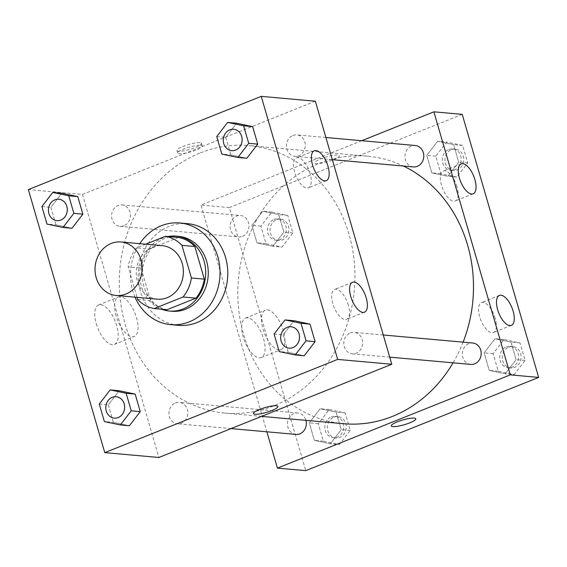 <?xml version="1.0" encoding="UTF-8"?>
<svg xmlns="http://www.w3.org/2000/svg" width="567" height="567" viewBox="0 0 567 567"><rect width="100%" height="100%" fill="white"/><g stroke="black" fill="none" stroke-linecap="round" stroke-linejoin="round"><path stroke-width="0.43" stroke-dasharray="2.83 2.13" d="M157.42 299.178A26.862 23.538 95.1 0 1 136.385 275.931A26.862 23.538 95.1 0 1 152.466 247.127A26.862 23.538 95.1 0 1 162.212 245.667M167.074 309.71A36.593 32.071 95.1 0 1 150.567 300.652L141.091 268.014L128.206 266.866L137.065 297.349M145.698 244.193L136.555 247.85A36.593 32.071 95.1 0 0 128.206 266.866M178.329 237.438L149.44 249.005L136.555 247.85M141.091 268.014A36.593 32.071 95.1 0 1 149.44 249.005M168.038 236.517A37.606 32.957 -84.9 0 0 139.879 270.636A37.606 32.957 -84.9 0 0 161.524 309.213M171.921 311.262A37.606 32.957 95.1 0 1 142.473 278.716A37.606 32.957 95.1 0 1 164.99 238.395A37.606 32.957 95.1 0 1 178.633 236.354M150.567 300.652L137.682 299.496M135.003 297.165A51.037 44.729 95.1 0 1 139.794 243.661M178.456 325.33A51.037 44.729 95.1 0 1 138.49 281.168A51.037 44.729 95.1 0 1 169.044 226.439A51.037 44.729 95.1 0 1 187.557 223.667M216.743 136.569L225.758 137.377L236.652 123.23L225.758 137.377L230.854 154.897L246.836 158.278L230.854 154.897L221.832 154.089M274.116 334.055L283.139 334.863L294.025 320.724L283.139 334.863L288.227 352.39L304.21 355.771L288.227 352.39L279.212 351.583M99.275 404.051L108.29 404.859L119.183 390.72L108.29 404.859L113.379 422.38L129.361 425.767L113.379 422.38L104.363 421.572M41.894 206.558L50.917 207.366L61.803 193.227L50.917 207.366L56.005 224.886L71.988 228.274L56.005 224.886L46.983 224.078M277.922 406.447L277.922 406.447A12.758 2.502 163.8 0 0 264.973 407.602A12.758 2.502 163.8 0 0 253.414 413.563L253.414 413.563M96.312 323.778A21.248 9.348 68.2 0 0 114.399 344.417A21.248 9.348 68.2 0 0 115.179 321.213A21.248 9.348 68.2 0 0 98.601 304.961A21.248 9.348 68.2 0 0 96.312 323.778M315.351 101.21L82.463 194.431L28.35 189.584M82.463 194.431L158.888 457.484M116.122 315.847A21.248 9.348 -111.8 0 1 118.418 297.03A21.248 9.348 -111.8 0 1 134.996 313.282A21.248 9.348 -111.8 0 1 134.209 336.486A21.248 9.348 -111.8 0 1 116.122 315.847M199.882 142.693A12.758 2.502 163.8 0 0 185.742 145.435A12.758 2.502 163.8 0 0 176.996 150.51A12.758 2.502 163.8 0 0 189.945 149.355A12.758 2.502 163.8 0 0 201.498 143.394A12.758 2.502 163.8 0 0 199.882 142.693M200.626 145.244A12.758 2.502 -16.2 0 1 202.235 145.946A12.758 2.502 -16.2 0 1 190.682 151.906A12.758 2.502 -16.2 0 1 177.733 153.062A12.758 2.502 -16.2 0 1 186.486 147.987A12.758 2.502 -16.2 0 1 200.626 145.244M348.315 305.089A16.117 7.088 68.2 0 0 334.594 289.439A16.117 7.088 68.2 0 0 333.998 307.03A16.117 7.088 68.2 0 0 346.572 319.363A16.117 7.088 68.2 0 0 348.315 305.089M310.099 173.566A16.117 7.088 68.2 0 0 296.385 157.91A16.117 7.088 68.2 0 0 295.79 175.508A16.117 7.088 68.2 0 0 308.363 187.833A16.117 7.088 68.2 0 0 310.099 173.566M123.946 225.716A10.745 9.419 95.1 0 1 120.048 226.297A10.745 9.419 95.1 0 1 111.628 214.758A10.745 9.419 95.1 0 1 121.969 204.893A10.745 9.419 95.1 0 1 130.382 214.191A10.745 9.419 95.1 0 1 123.946 225.716M350.293 332.978A10.745 9.419 95.1 0 1 354.191 332.397A10.745 9.419 95.1 0 1 362.611 343.935A10.745 9.419 95.1 0 1 352.27 353.794A10.745 9.419 95.1 0 1 343.857 344.502A10.745 9.419 95.1 0 1 350.293 332.978M292.912 135.485A10.745 9.419 95.1 0 1 296.81 134.903A10.745 9.419 95.1 0 1 305.23 146.442A10.745 9.419 95.1 0 1 294.897 156.308A10.745 9.419 95.1 0 1 286.484 147.009A10.745 9.419 95.1 0 1 292.912 135.485M175.444 402.967A10.745 9.419 95.1 0 1 179.342 402.386A10.745 9.419 95.1 0 1 187.762 413.924A10.745 9.419 95.1 0 1 177.428 423.79A10.745 9.419 95.1 0 1 169.009 414.491A10.745 9.419 95.1 0 1 175.444 402.967M200.378 152.877A134.301 117.702 95.1 0 1 249.097 145.584A134.301 117.702 95.1 0 1 354.347 289.843A134.301 117.702 95.1 0 1 225.134 413.109A134.301 117.702 95.1 0 1 119.956 296.888A134.301 117.702 95.1 0 1 200.378 152.877M343.666 423.726A134.301 117.702 95.1 0 1 238.487 307.505A134.301 117.702 95.1 0 1 318.909 163.494A134.301 117.702 95.1 0 1 367.629 156.201A134.301 117.702 95.1 0 1 403.328 166.018M463.104 342.149A134.301 117.702 95.1 0 1 453.068 362.823M242.478 236.333A10.745 9.419 -84.9 0 0 248.906 224.808A10.745 9.419 -84.9 0 0 240.493 215.51A10.745 9.419 -84.9 0 0 230.159 225.368A10.745 9.419 -84.9 0 0 238.579 236.914A10.745 9.419 -84.9 0 0 242.478 236.333M470.801 364.411A10.745 9.419 95.1 0 1 462.388 355.119A10.745 9.419 95.1 0 1 468.824 343.595A10.745 9.419 95.1 0 1 472.722 343.014M413.428 166.925A10.745 9.419 95.1 0 1 405.008 157.626A10.745 9.419 95.1 0 1 411.444 146.102A10.745 9.419 95.1 0 1 415.342 145.521M295.953 434.407A10.745 9.419 95.1 0 1 287.54 425.108A10.745 9.419 95.1 0 1 293.975 413.584A10.745 9.419 95.1 0 1 297.873 413.003A10.745 9.419 95.1 0 1 305.932 420.345M361.703 140.715L200.994 205.048L266.866 431.799M272.975 246.276L256.993 242.889L251.897 225.368L262.79 211.229L278.773 214.609L283.861 232.137L272.975 246.276L283.861 232.137L278.773 214.609L262.79 211.229L251.897 225.368L256.993 242.889L272.975 246.276L281.99 247.084L292.884 232.945L287.788 215.417L271.806 212.037L260.919 226.176L266.008 243.697L281.99 247.084M330.348 443.77L314.366 440.382L309.277 422.862L320.164 408.722L336.146 412.103L341.242 429.623L330.348 443.77L341.242 429.623L336.146 412.103L320.164 408.722L309.277 422.862L314.366 440.382L330.348 443.77L339.371 444.578L350.257 430.431L345.168 412.911L329.186 409.53L318.293 423.669L323.388 441.19L339.371 444.578M505.197 373.773L489.215 370.393L484.126 352.865L495.012 338.726L510.995 342.114L516.083 359.634L505.197 373.773L516.083 359.634L510.995 342.114L495.012 338.726L484.126 352.865L489.215 370.393L505.197 373.773L514.212 374.581L525.106 360.442L520.017 342.922L504.035 339.534L493.141 353.673L498.23 371.201L514.212 374.581M462.225 114.364L229.337 207.586L305.762 470.638M437.639 141.233L453.621 144.62L458.71 162.141L447.817 176.28L431.834 172.9L426.745 155.372L437.639 141.233L426.745 155.372L431.834 172.9L447.817 176.28L458.71 162.141L453.621 144.62L437.639 141.233L446.654 142.041L435.768 156.18L440.857 173.708L456.839 177.088L467.725 162.949L462.637 145.428L446.654 142.041M495.189 318.243A16.117 7.088 68.2 0 0 481.468 302.594A16.117 7.088 68.2 0 0 480.873 320.185A16.117 7.088 68.2 0 0 493.446 332.517A16.117 7.088 68.2 0 0 495.189 318.243M456.974 186.72A16.117 7.088 68.2 0 0 443.259 171.064A16.117 7.088 68.2 0 0 442.664 188.662A16.117 7.088 68.2 0 0 455.237 200.987A16.117 7.088 68.2 0 0 456.974 186.72M247.559 317.832A21.248 9.348 68.2 0 0 245.476 318.115A21.248 9.348 68.2 0 0 244.696 341.32A21.248 9.348 68.2 0 0 261.274 357.571A21.248 9.348 68.2 0 0 262.868 336.557A21.248 9.348 68.2 0 0 247.559 317.832M229.337 207.586L200.994 205.048M333.219 159.851A12.758 2.502 163.8 0 0 339.349 155.741A12.758 2.502 163.8 0 0 326.401 156.903A12.758 2.502 163.8 0 0 314.848 162.864A12.758 2.502 163.8 0 0 333.219 159.851A12.758 2.502 -16.2 0 1 314.848 162.864A12.758 2.502 -16.2 0 1 326.401 156.903A12.758 2.502 -16.2 0 1 339.349 155.748A12.758 2.502 -16.2 0 1 333.219 159.851M267.376 309.901A21.248 9.348 -111.8 0 1 282.685 328.626A21.248 9.348 -111.8 0 1 281.083 349.641A21.248 9.348 -111.8 0 1 264.513 333.389A21.248 9.348 -111.8 0 1 265.292 310.184A21.248 9.348 -111.8 0 1 267.376 309.901M415.774 418.793L415.774 418.793A12.758 2.502 163.8 0 0 397.403 421.798A12.758 2.502 163.8 0 0 391.273 425.909L391.273 425.909M273.96 219.443A10.745 9.419 95.1 0 1 277.858 218.855A10.745 9.419 95.1 0 1 286.278 230.4A10.745 9.419 95.1 0 1 275.938 240.259A10.745 9.419 95.1 0 1 267.525 230.96A10.745 9.419 95.1 0 1 273.96 219.443M292.884 232.945L283.861 232.137M287.788 215.417L278.773 214.609M271.806 212.037L262.79 211.229M260.919 226.176L251.897 225.368M266.008 243.697L256.993 242.889M276.54 219.67A10.745 9.419 95.1 0 1 280.431 219.089A10.745 9.419 95.1 0 1 288.851 230.627A10.745 9.419 95.1 0 1 278.517 240.493A10.745 9.419 95.1 0 1 270.105 231.194A10.745 9.419 95.1 0 1 276.54 219.67M331.334 416.936A10.745 9.419 95.1 0 1 335.232 416.348A10.745 9.419 95.1 0 1 343.652 427.894A10.745 9.419 95.1 0 1 333.318 437.752A10.745 9.419 95.1 0 1 324.905 428.454A10.745 9.419 95.1 0 1 331.334 416.936M350.257 430.431L341.242 429.623M345.168 412.911L336.146 412.103M329.186 409.53L320.164 408.722M318.293 423.669L309.277 422.862M323.388 441.19L314.366 440.382M333.913 417.163A10.745 9.419 95.1 0 1 337.812 416.582A10.745 9.419 95.1 0 1 346.231 428.12A10.745 9.419 95.1 0 1 335.891 437.979A10.745 9.419 95.1 0 1 327.478 428.687A10.745 9.419 95.1 0 1 333.913 417.163M448.809 149.447A10.745 9.419 95.1 0 1 452.707 148.866A10.745 9.419 95.1 0 1 461.127 160.404A10.745 9.419 95.1 0 1 450.786 170.27A10.745 9.419 95.1 0 1 442.373 160.971A10.745 9.419 95.1 0 1 448.809 149.447M456.839 177.088L447.817 176.28M467.725 162.949L458.71 162.141M462.637 145.428L453.621 144.62M435.768 156.18L426.745 155.372M440.857 173.708L431.834 172.9M451.382 149.681A10.745 9.419 95.1 0 1 455.28 149.1A10.745 9.419 95.1 0 1 463.7 160.638A10.745 9.419 95.1 0 1 453.366 170.497A10.745 9.419 95.1 0 1 444.953 161.198A10.745 9.419 95.1 0 1 451.382 149.681M506.182 346.94A10.745 9.419 95.1 0 1 510.08 346.359A10.745 9.419 95.1 0 1 518.5 357.897A10.745 9.419 95.1 0 1 508.167 367.763A10.745 9.419 95.1 0 1 499.754 358.464A10.745 9.419 95.1 0 1 506.182 346.94M525.106 360.442L516.083 359.634M520.017 342.922L510.995 342.114M504.035 339.534L495.012 338.726M493.141 353.673L484.126 352.865M498.23 371.201L489.215 370.393M508.762 347.174A10.745 9.419 95.1 0 1 512.66 346.586A10.745 9.419 95.1 0 1 521.08 358.131A10.745 9.419 95.1 0 1 510.739 367.99A10.745 9.419 95.1 0 1 502.327 358.691A10.745 9.419 95.1 0 1 508.762 347.174M56.906 220.641A10.745 9.419 95.1 0 1 48.507 211.342A10.745 9.419 95.1 0 1 54.935 199.825A10.745 9.419 95.1 0 1 58.826 199.237M50.917 207.366L56.005 224.886M114.286 418.134A10.745 9.419 95.1 0 1 105.88 408.828A10.745 9.419 95.1 0 1 112.316 397.318A10.745 9.419 95.1 0 1 116.2 396.73M108.29 404.859L113.379 422.38M231.754 150.652A10.745 9.419 95.1 0 1 223.348 141.346A10.745 9.419 95.1 0 1 229.784 129.829A10.745 9.419 95.1 0 1 233.675 129.248M225.758 137.377L230.854 154.897M289.135 348.145A10.745 9.419 95.1 0 1 280.729 338.839A10.745 9.419 95.1 0 1 287.164 327.322A10.745 9.419 95.1 0 1 291.048 326.741M283.139 334.863L288.227 352.39M114.399 344.417L134.209 336.486M98.601 304.961L118.418 297.03M176.996 150.51L177.733 153.062M201.498 143.394L202.235 145.946M352.511 282.267L334.594 289.439M364.489 312.19L346.572 319.363M314.295 150.737L296.385 157.91M326.273 180.66L308.363 187.833M367.629 156.201L249.097 145.584M261.585 416.376L225.134 413.109M120.048 226.297L238.579 236.914M121.969 204.893L240.493 215.51M383.278 334.998L354.191 332.397M389.713 357.153L352.27 353.794M325.897 137.505L296.81 134.903M332.333 159.66L294.897 156.308M297.873 413.003L179.342 402.386M231.06 428.595L177.428 423.79M499.385 295.421L481.468 302.594M511.363 325.345L493.446 332.517M461.169 163.891L443.259 171.064M473.147 193.815L455.237 200.987M261.274 357.571L281.083 349.641M245.476 318.115L265.292 310.184M280.431 219.089L277.858 218.855M278.517 240.493L275.938 240.259M337.812 416.582L335.232 416.348M335.891 437.979L333.318 437.752M455.28 149.1L452.707 148.866M453.366 170.497L450.786 170.27M512.66 346.586L510.08 346.359M510.739 367.99L508.167 367.763"/><path stroke-width="0.85" d="M111.238 243.434A26.862 23.538 95.1 0 1 120.984 241.974A26.862 23.538 95.1 0 1 142.034 270.828A26.862 23.538 95.1 0 1 116.192 295.485A26.862 23.538 95.1 0 1 95.157 272.238A26.862 23.538 95.1 0 1 111.238 243.434M120.984 241.974L162.212 245.667A26.862 23.538 95.1 0 1 183.261 274.52A26.862 23.538 95.1 0 1 157.42 299.178L116.192 295.485M137.065 297.349L137.682 299.496A36.593 32.071 95.1 0 0 154.189 308.554L183.077 296.995A36.593 32.071 95.1 0 0 191.426 277.979L181.95 245.348A36.593 32.071 95.1 0 0 165.444 236.29L145.698 244.193M191.426 277.979L204.311 279.134L194.835 246.503L181.95 245.348M194.835 246.503A36.593 32.071 95.1 0 0 178.329 237.438L165.444 236.29M204.311 279.134A36.593 32.071 95.1 0 1 195.962 298.143L183.077 296.995M154.189 308.554L167.074 309.71L195.962 298.143M161.524 309.213A37.606 32.957 -84.9 0 0 169.349 311.028A37.606 32.957 -84.9 0 0 204.049 261.026A37.606 32.957 -84.9 0 0 176.054 236.12A37.606 32.957 -84.9 0 0 168.038 236.517M176.054 236.12L178.633 236.354A37.606 32.957 95.1 0 1 206.629 261.259A37.606 32.957 95.1 0 1 171.921 311.262L169.349 311.028M139.794 243.661A51.037 44.729 95.1 0 1 161.311 225.751A51.037 44.729 95.1 0 1 179.831 222.98A51.037 44.729 95.1 0 1 219.826 277.795A51.037 44.729 95.1 0 1 170.724 324.636A51.037 44.729 95.1 0 1 135.003 297.165M179.831 222.98L187.557 223.667A51.037 44.729 95.1 0 1 227.558 278.489A51.037 44.729 95.1 0 1 178.456 325.33L170.724 324.636M337.663 359.414L261.238 96.362L28.35 189.584L104.775 452.636L337.663 359.414L391.776 364.262L315.351 101.21L261.238 96.362M237.814 157.47L246.836 158.278L257.723 144.138L252.634 126.618L236.652 123.23L227.629 122.422L216.743 136.569L221.832 154.089L237.814 157.47L248.707 143.331L243.612 125.81L227.629 122.422M295.194 354.963L304.21 355.771L315.103 341.632L310.007 324.111L294.025 320.724L285.01 319.916L274.116 334.055L279.212 351.583L295.194 354.963L306.081 340.824L300.992 323.303L285.01 319.916M120.346 424.959L129.361 425.767L140.255 411.628L135.166 394.1L119.183 390.72L110.161 389.912L99.275 404.051L104.363 421.572L120.346 424.959L131.232 410.82L126.143 393.292L110.161 389.912M62.965 227.466L71.988 228.274L82.874 214.135L77.785 196.607L61.803 193.227L52.788 192.419L41.894 206.558L46.983 224.078L62.965 227.466L73.859 213.327L68.77 195.799L52.788 192.419M253.414 413.563A12.758 2.502 163.8 0 0 255.03 414.257A12.758 2.502 -16.2 0 1 253.421 413.57A12.758 2.502 -16.2 0 1 264.973 407.609A12.758 2.502 -16.2 0 1 277.922 406.447A12.758 2.502 -16.2 0 1 269.169 411.522A12.758 2.502 -16.2 0 1 255.03 414.264A12.758 2.502 163.8 0 0 269.169 411.522A12.758 2.502 163.8 0 0 277.922 406.447M391.776 364.262L158.888 457.484L104.775 452.636M366.225 297.916A16.117 7.088 -111.8 0 1 364.489 312.19A16.117 7.088 -111.8 0 1 351.916 299.858A16.117 7.088 -111.8 0 1 352.511 282.267A16.117 7.088 -111.8 0 1 366.225 297.916M328.017 166.393A16.117 7.088 -111.8 0 1 326.273 180.66A16.117 7.088 -111.8 0 1 313.707 168.335A16.117 7.088 -111.8 0 1 314.295 150.737A16.117 7.088 -111.8 0 1 328.017 166.393M403.328 166.018A134.301 117.702 95.1 0 1 463.104 342.149M453.068 362.823A134.301 117.702 95.1 0 1 343.666 423.726L261.585 416.376M383.278 334.998L472.722 343.014A10.745 9.419 95.1 0 1 481.142 354.552A10.745 9.419 95.1 0 1 470.801 364.411L389.713 357.153M325.897 137.505L415.342 145.521A10.745 9.419 95.1 0 1 423.762 157.059A10.745 9.419 95.1 0 1 413.428 166.925L332.333 159.66M305.932 420.345A10.745 9.419 95.1 0 1 295.953 434.407L231.06 428.595M433.883 111.819L510.307 374.872L538.65 377.416L462.225 114.364L433.883 111.819L361.703 140.715M266.866 431.799L277.412 468.101L510.307 374.872M509.783 325.557A16.117 7.088 -111.8 0 1 498.173 311.361A16.117 7.088 -111.8 0 1 499.385 295.421A16.117 7.088 -111.8 0 1 513.1 311.07A16.117 7.088 -111.8 0 1 511.363 325.345A16.117 7.088 -111.8 0 1 509.783 325.557M462.75 163.679A16.117 7.088 -111.8 0 1 474.891 179.548A16.117 7.088 -111.8 0 1 473.147 193.815A16.117 7.088 -111.8 0 1 460.581 181.49A16.117 7.088 -111.8 0 1 461.169 163.891A16.117 7.088 -111.8 0 1 462.75 163.679M277.412 468.101L305.762 470.638L538.65 377.416M397.403 421.805A12.758 2.502 -16.2 0 1 415.774 418.793A12.758 2.502 -16.2 0 1 404.221 424.754A12.758 2.502 -16.2 0 1 391.273 425.916A12.758 2.502 -16.2 0 1 397.403 421.805M391.273 425.909A12.758 2.502 163.8 0 0 404.221 424.747A12.758 2.502 163.8 0 0 415.774 418.793M58.833 199.237L58.812 199.237A10.745 9.419 95.1 0 1 58.833 199.237A10.745 9.419 95.1 0 1 67.253 210.782A10.745 9.419 95.1 0 1 56.92 220.641A10.745 9.419 95.1 0 1 56.906 220.641A10.745 9.419 95.1 0 1 48.486 211.342A10.745 9.419 95.1 0 1 54.914 199.825A10.745 9.419 95.1 0 1 58.812 199.237A10.745 9.419 95.1 0 1 67.232 210.782A10.745 9.419 95.1 0 1 56.898 220.641L56.898 220.641M71.988 228.274L82.874 214.135L73.859 213.327M82.874 214.135L77.785 196.607L68.77 195.799M77.785 196.607L61.803 193.227M116.214 396.73L116.192 396.73A10.745 9.419 95.1 0 1 116.214 396.73A10.745 9.419 95.1 0 1 124.634 408.275A10.745 9.419 95.1 0 1 114.293 418.134A10.745 9.419 95.1 0 1 114.286 418.134A10.745 9.419 95.1 0 1 105.859 408.835A10.745 9.419 95.1 0 1 112.294 397.311A10.745 9.419 95.1 0 1 116.192 396.73A10.745 9.419 95.1 0 1 124.612 408.268A10.745 9.419 95.1 0 1 114.272 418.134L114.272 418.134M129.361 425.767L140.255 411.628L131.232 410.82M140.255 411.628L135.166 394.1L126.143 393.292M135.166 394.1L119.183 390.72M233.682 129.248L233.661 129.248A10.745 9.419 95.1 0 1 233.682 129.248A10.745 9.419 95.1 0 1 242.102 140.786A10.745 9.419 95.1 0 1 231.768 150.652A10.745 9.419 95.1 0 1 231.754 150.652A10.745 9.419 95.1 0 1 223.327 141.353A10.745 9.419 95.1 0 1 229.763 129.829A10.745 9.419 95.1 0 1 233.661 129.248A10.745 9.419 95.1 0 1 242.081 140.786A10.745 9.419 95.1 0 1 231.747 150.652L231.747 150.652M246.836 158.278L257.723 144.138L248.707 143.331M257.723 144.138L252.634 126.618L243.612 125.81M252.634 126.618L236.652 123.23M291.062 326.741L291.041 326.741A10.745 9.419 95.1 0 1 291.062 326.741A10.745 9.419 95.1 0 1 299.482 338.279A10.745 9.419 95.1 0 1 289.142 348.145A10.745 9.419 95.1 0 1 289.135 348.145A10.745 9.419 95.1 0 1 280.708 338.846A10.745 9.419 95.1 0 1 287.143 327.322A10.745 9.419 95.1 0 1 291.041 326.741A10.745 9.419 95.1 0 1 299.461 338.279A10.745 9.419 95.1 0 1 289.12 348.138L289.12 348.138M304.21 355.771L315.103 341.632L306.081 340.824M315.103 341.632L310.007 324.111L300.992 323.303M310.007 324.111L294.025 320.724"/></g></svg>
